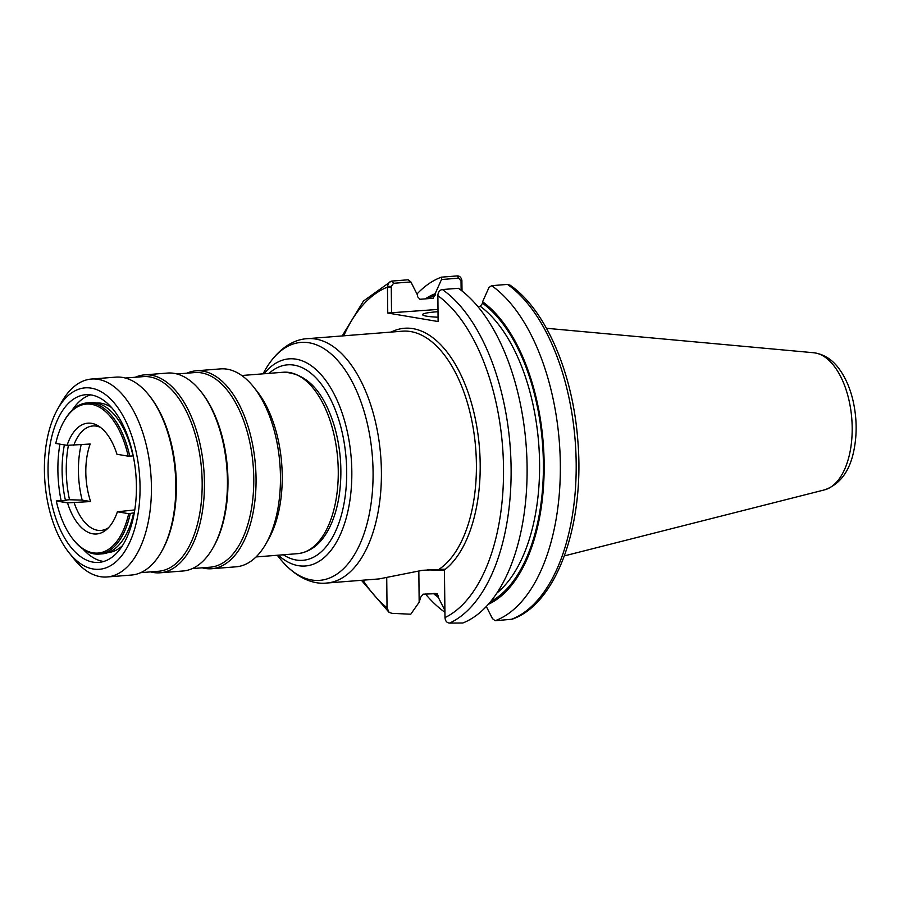 <?xml version="1.0" encoding="UTF-8"?>
<svg xmlns="http://www.w3.org/2000/svg" width="899" height="899" viewBox="0 0 899 899"><rect width="100%" height="100%" fill="white"/><g stroke="black" fill="none" stroke-linecap="round" stroke-linejoin="round"><path stroke-width="1.35" d="M277.285 555.267L279.926 558.56C295.951 578.36 313.537 584.541 326.629 583.046L379.052 578.922L422.474 570.303L444.421 569.213L444.994 617.602C445.297 621.029 446.837 622.861 449.601 623.086L462.783 623.007A175.226 91.338 -94.5 0 0 527.084 466.266A175.226 91.338 -94.5 0 0 458.4 288.287L442.409 289.545C439.959 289.883 438.442 291.658 437.869 294.872L438.105 321.539L387.75 313.021L387.469 287.141A169.72 88.462 -94.5 0 0 343.721 335.81M444.499 570.505A55.142 6.113 -0.6 0 0 427.306 569.921M418.833 571.09L419.159 602.218L410.764 614.219L391.942 613.332L389.076 612.376L387.042 607.803L386.727 577.978M486.325 606.499L492.427 618.579L495.147 620.726A175.226 91.338 -94.5 0 0 560.335 464.513A175.226 91.338 -94.5 0 0 491.641 285.668L507.486 284.41L510.07 285.152C545.727 309.627 572.787 372.894 577.799 440.24C584.979 523.398 557.211 603.712 512.093 619.231L495.147 620.726M425.485 594.014A175.226 91.338 -94.5 0 0 444.893 612.23L444.96 610.556L438.307 597.374L437.229 593.587L423.013 594.205L420.698 597.251L419.159 602.218M488.314 604.308A159.303 83.034 -94.5 0 0 544.109 461.165A159.303 83.034 -94.5 0 0 482.583 301.749L488.955 287.545L491.641 285.668M462.03 290.984L461.884 280.499C461.232 277.398 459.681 275.869 457.231 275.914L441.387 277.162A175.226 91.338 -94.5 0 0 416.979 294.007M410.877 281.926L408.146 279.78L392.155 281.05C389.683 281.387 388.132 283.151 387.514 286.354L391.256 286.421L393.571 283.297L410.877 281.926L417.529 295.119L417.541 296.614L419.923 299.288L432.824 298.277L435.138 295.232L435.127 293.726A159.303 83.034 -94.5 0 0 425.351 298.861M433.273 593.396A159.303 83.034 -94.5 0 0 438.307 597.374M435.127 293.726L441.499 279.522L458.647 278.173L461.03 280.926L461.884 280.499M441.387 277.162L441.499 279.522M387.514 286.354L387.469 287.141L391.267 287.197L391.256 286.421M393.571 283.297L392.155 281.05L391.065 281.286L363.466 301.041L342.182 335.934M461.03 280.926L461.131 290.276M437.982 309.425L387.75 313.021M391.537 313.077L391.267 287.197M438.06 317.212A27.577 3.057 179.4 0 1 426.699 316.19A27.577 3.057 179.4 0 1 422.586 314.639A27.577 3.057 179.4 0 1 438.004 311.728M482.583 301.749L482.606 303.255L480.291 306.301L477.818 306.492M432.824 298.277L433.43 298.131M67.077 445.353A55.569 28.97 -94.5 0 1 98.328 425.924A55.569 28.97 -94.5 0 1 116.937 454.253L128.175 456.164L133.03 455.928A75.831 39.522 -94.5 0 0 90.496 402.64L87.214 402.898A75.831 39.522 -94.5 0 0 64.391 420.53L63.874 421.451A74.729 38.949 -94.5 0 0 55.783 443.443L67.077 445.353L90.181 444.027A52.389 27.307 -94.5 0 0 90.619 501.552L67.526 502.878A55.569 28.97 -94.5 0 0 106.498 529.612A55.569 28.97 -94.5 0 0 117.387 511.778L134.783 509.913M134.299 512.812L128.681 513.689L117.387 511.778M68.391 445.353A76.078 39.657 -94.5 0 0 69.526 499.743L82.157 500.114L90.619 501.552M90.597 394.875A84.101 43.837 -94.5 0 0 72.122 410.281M59.907 444.151A84.101 43.837 -94.5 0 0 61.132 500.709M83.068 549.154A84.101 43.837 -94.5 0 0 102.958 561.369A84.101 43.837 -94.5 0 0 103.722 561.482M67.526 502.878L56.289 500.979L60.345 500.619C64.638 500.878 66.515 500.732 65.975 500.17L65.369 500.069A76.078 39.657 85.5 0 1 64.38 444.904M66.548 500.383L65.975 500.17A74.999 39.095 -94.5 0 0 66.076 500.586M56.289 500.979A74.729 38.949 -94.5 0 0 73.167 539.422L73.819 540.243A75.831 39.522 -94.5 0 0 99.126 554.087L102.407 553.829A75.831 39.522 -94.5 0 0 133.524 513.464M99.126 554.087A75.831 39.522 -94.5 0 0 130.243 513.722M73.167 539.422A74.729 38.949 -94.5 0 0 128.681 513.689M74.201 502.844A52.389 27.307 -94.5 0 0 97.474 530.264A52.389 27.307 -94.5 0 0 101.036 530.421A52.389 27.307 -94.5 0 0 108.419 527.78M100.519 427.418A52.389 27.307 -94.5 0 0 92.811 425.969A52.389 27.307 -94.5 0 0 73.763 445.32M65.369 500.069L69.526 499.743M81.146 444.747A66.447 34.634 -94.5 0 0 82.157 500.114M128.175 456.164A74.729 38.949 -94.5 0 0 63.874 421.451M129.748 456.186A75.831 39.522 -94.5 0 0 87.214 402.898M93.103 562.145A84.101 43.837 -94.5 0 0 98.834 562.403A84.101 43.837 -94.5 0 0 136.266 480.583A84.101 43.837 -94.5 0 0 91.361 394.987A84.101 43.837 -94.5 0 0 85.63 394.728A84.101 43.837 -94.5 0 0 48.198 476.549A84.101 43.837 -94.5 0 0 93.103 562.145M91.282 388.143A90.99 47.433 -94.5 0 0 57.693 409.011A90.99 47.433 -94.5 0 0 69.009 552.671A90.99 47.433 -94.5 0 0 93.181 569A90.99 47.433 -94.5 0 0 140.042 486.651A90.99 47.433 -94.5 0 0 91.282 388.143M69.009 552.671L73.943 558.852A99.261 51.737 -94.5 0 0 100.306 576.664A99.261 51.737 -94.5 0 0 107.06 576.967A99.261 51.737 -94.5 0 0 151.246 480.392A99.261 51.737 -94.5 0 0 98.238 379.367A99.261 51.737 -94.5 0 0 91.473 379.052A99.261 51.737 -94.5 0 0 61.593 402.134L57.693 409.011M107.06 576.967L131.468 575.045A99.261 51.737 -94.5 0 0 161.337 551.964A99.261 51.737 -94.5 0 0 148.998 395.257A99.261 51.737 -94.5 0 0 122.635 377.445A99.261 51.737 -94.5 0 0 115.87 377.131L91.473 379.052M161.337 551.964L162.123 550.593A97.609 50.872 -94.5 0 0 149.987 396.493L148.998 395.257M140.705 572.663L158.55 571.258A97.609 50.872 -94.5 0 0 201.994 476.29A97.609 50.872 -94.5 0 0 149.863 376.939A97.609 50.872 -94.5 0 0 143.211 376.636L125.377 378.041M150.571 571.888A99.261 51.737 -94.5 0 0 153.324 572.483A99.261 51.737 -94.5 0 0 160.078 572.798A99.261 51.737 -94.5 0 0 204.264 476.223A99.261 51.737 -94.5 0 0 151.257 375.186A99.261 51.737 -94.5 0 0 144.492 374.883A99.261 51.737 -94.5 0 0 135.243 377.265M160.078 572.798L183.07 570.989A99.261 51.737 -94.5 0 0 212.951 547.896A99.261 51.737 -94.5 0 0 200.612 391.189A99.261 51.737 -94.5 0 0 174.249 373.377A99.261 51.737 -94.5 0 0 167.484 373.063L144.492 374.883M212.951 547.896L213.737 546.525A97.609 50.872 -94.5 0 0 201.59 392.425L200.612 391.189M192.319 568.595L210.152 567.19A97.609 50.872 -94.5 0 0 253.597 472.222A97.609 50.872 -94.5 0 0 201.477 372.883A97.609 50.872 -94.5 0 0 194.825 372.568L176.991 373.973M202.185 567.82A99.261 51.737 -94.5 0 0 204.927 568.415A99.261 51.737 -94.5 0 0 211.692 568.73A99.261 51.737 -94.5 0 0 255.878 472.155A99.261 51.737 -94.5 0 0 202.859 371.118A99.261 51.737 -94.5 0 0 196.106 370.815A99.261 51.737 -94.5 0 0 186.857 373.197M211.692 568.73L236.089 566.808A99.261 51.737 -94.5 0 0 265.969 543.726A99.261 51.737 -94.5 0 0 253.63 387.008A99.261 51.737 -94.5 0 0 227.256 369.197A99.261 51.737 -94.5 0 0 220.502 368.893L196.106 370.815M265.969 543.726L268.565 539.142A93.754 48.861 -94.5 0 0 256.912 391.132L253.63 387.008M449.601 623.086A175.226 91.338 -94.5 0 0 511.048 464.727A175.226 91.338 -94.5 0 0 442.409 289.545M444.994 617.602A169.72 88.462 -94.5 0 0 503.462 464.502A169.72 88.462 -94.5 0 0 437.835 295.647M439.544 568.955A122.567 63.885 -94.5 0 0 473.616 430.643A122.567 63.885 -94.5 0 0 402.381 331.192L307.379 338.676A122.567 63.885 -94.5 0 1 315.729 339.058A122.567 63.885 -94.5 0 1 381.187 463.805A122.567 63.885 -94.5 0 1 326.629 583.046M444.499 569.932A125.321 65.324 -94.5 0 0 474.537 415.181A125.321 65.324 -94.5 0 0 391.132 332.079M362.971 580.181A169.72 88.462 -94.5 0 0 387.042 607.803M510.992 619.478A175.226 91.338 -94.5 0 0 576.18 463.266A175.226 91.338 -94.5 0 0 507.486 284.41M458.647 278.173L457.231 275.914M461.929 281.275L461.041 281.702M435.138 295.232A157.853 82.281 -94.5 0 0 428.205 298.637M434.925 593.273A157.853 82.281 -94.5 0 0 438.285 595.868M490.562 601.667A157.853 82.281 -94.5 0 0 543.299 458.748A157.853 82.281 -94.5 0 0 482.606 303.255M496.933 593.014A155.1 80.843 -94.5 0 0 539.108 449.511A155.1 80.843 -94.5 0 0 480.291 306.301M279.926 558.56A119.331 62.2 -94.5 0 0 311.616 579.979A119.331 62.2 -94.5 0 0 373.074 471.986A119.331 62.2 -94.5 0 0 309.132 342.789A119.331 62.2 -94.5 0 0 265.081 370.163C277.813 348.115 294.209 339.249 307.379 338.676M278.33 555.177A103.891 54.154 -94.5 0 0 298.322 565.662A103.891 54.154 -94.5 0 0 351.824 471.649A103.891 54.154 -94.5 0 0 296.153 359.173A103.891 54.154 -94.5 0 0 264.036 373.759M283.354 554.784A98.047 51.108 -94.5 0 0 346.407 483.437A98.047 51.108 -94.5 0 0 294.153 365.14A98.047 51.108 -94.5 0 0 269.059 373.366M815.191 352.936A69.054 35.994 -94.5 0 0 813.707 352.745C824.417 354.217 833.272 360.128 840.262 370.455C846.24 379.164 850.578 389.638 853.308 401.875C856.814 418.181 857.062 434.105 854.05 449.646C849.982 470.964 840.138 484.37 824.507 489.876A69.054 35.994 -94.5 0 0 851.892 420.148A69.054 35.994 -94.5 0 0 815.191 352.936M108.15 552.548A74.999 39.095 -94.5 0 0 122.433 545.693M111.555 407.539A74.999 39.095 -94.5 0 0 96.373 403.01M283.32 372.242C306.593 373.063 323.651 391.132 334.484 426.463C340.631 448.084 342.339 470.042 339.62 492.349C337.743 506.744 334.023 519.15 328.483 529.59C320.696 544.131 310.402 552.155 297.603 553.66A90.99 47.433 -94.5 0 0 338.103 465.131A90.99 47.433 -94.5 0 0 289.512 372.523A90.99 47.433 -94.5 0 0 283.32 372.242L241.764 375.512M389.076 612.376L361.432 580.304M263.002 373.838L265.081 370.163M813.707 352.745L546.468 328.281M824.507 489.876L564.403 555.885M297.603 553.66L256.058 556.942"/></g></svg>
